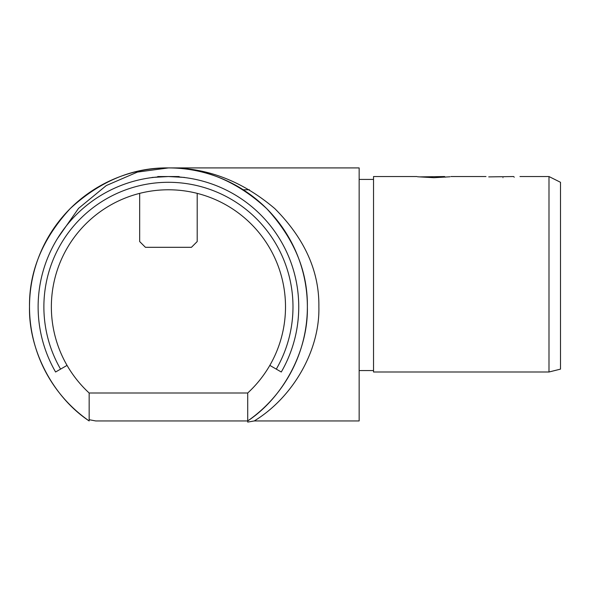 <?xml version="1.0" encoding="UTF-8"?>
<svg xmlns="http://www.w3.org/2000/svg" width="590" height="590" viewBox="0 0 590 590"><rect width="100%" height="100%" fill="white"/><g stroke="black" fill="none" stroke-linecap="round" stroke-linejoin="round"><path stroke-width="0.89" d="M433.938 177.701C455.849 176.447 455.849 176.447 433.93 177.701C412.019 176.447 412.019 176.447 433.938 177.701M502.968 177.701C524.886 176.447 524.886 176.447 502.968 177.701C481.057 176.447 481.057 176.447 502.968 177.701M156.166 177.125L154.433 177.302M156.446 177.096L151.49 177.656M152.589 177.516L154.337 177.31L152.589 177.516M168.416 176.543C146.571 177.745 146.578 177.745 168.438 176.543C190.312 177.745 190.305 177.745 168.416 176.543M154.359 177.31L156.498 177.096M548.995 176.543L560.5 182.295L560.5 369.126L548.995 372.002L548.995 176.543L519.96 176.543M488.726 176.889L513.61 176.543L514.259 177.192M419.697 176.889L444.58 176.543L445.221 177.192M548.995 372.002L373.529 372.002L373.529 176.543L416.946 176.543M373.529 370.564L359.148 370.564M292.987 306.852A124.549 124.549 0 0 0 168.438 182.295A124.549 124.549 0 0 0 60.571 369.126L55.585 372.002A130.302 130.302 0 0 1 168.438 176.543A130.302 130.302 0 0 1 281.283 372.002L276.297 369.126A124.549 124.549 0 0 0 292.987 306.852M184.095 177.487L180.23 177.081M168.438 167.914C132.979 167.442 100.226 181.005 70.195 208.609C42.591 238.648 29.021 271.393 29.5 306.852A138.938 138.938 0 0 1 168.438 167.914A138.938 138.938 0 0 1 307.368 306.852C307.847 271.393 294.285 238.648 266.673 208.609C236.642 181.005 203.897 167.442 168.438 167.914C206.832 167.442 242.291 181.005 274.815 208.609C304.706 238.648 319.389 271.393 318.873 306.852C319.95 350.069 293.326 397.107 254.275 420.95L359.148 420.95L359.148 167.914L168.438 167.914L137.426 172.088L106.296 185.555L78.551 208.366L57.481 238.515M89.156 419.697L95.72 420.95L247.712 420.95C283.768 397.107 308.364 350.069 307.368 306.852A138.938 138.938 0 0 1 247.712 420.95L247.712 392.999A117.071 117.071 0 0 0 269.822 365.387L276.297 369.126M60.571 369.126L67.046 365.387A117.071 117.071 0 0 0 89.156 392.999L247.712 392.999M67.046 365.387A117.071 117.071 0 0 1 168.438 189.781A117.071 117.071 0 0 1 269.822 365.387M197.2 193.365L197.2 241.553L191.448 247.306L145.42 247.306L139.668 241.553L139.668 193.365M89.156 420.95A138.938 138.938 0 0 1 29.5 306.852C28.504 350.069 53.1 397.107 89.156 420.95L89.156 392.999M254.275 420.95L247.712 422.086L247.712 420.95M157.316 177.022L157.788 176.543L179.08 176.543L179.552 177.022M485.983 176.543L450.922 176.543M373.529 179.419L359.148 179.419M243.242 189.781L249.437 189.781"/></g></svg>
